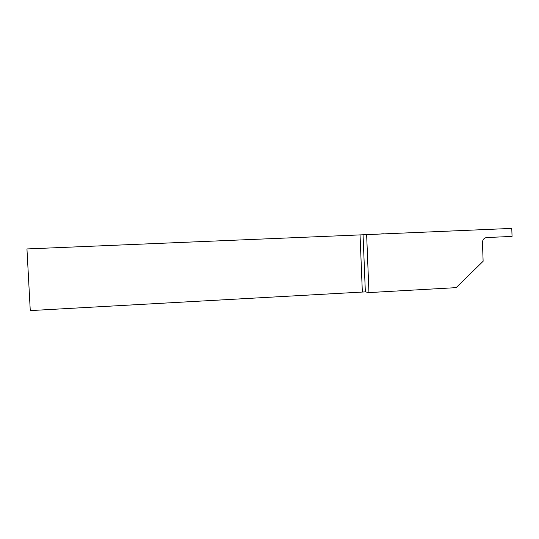 <?xml version="1.0" encoding="UTF-8"?>
<svg xmlns="http://www.w3.org/2000/svg" width="539" height="539" viewBox="0 0 539 539"><rect width="100%" height="100%" fill="white"/><g stroke="black" fill="none" stroke-linecap="round" stroke-linejoin="round"><path stroke-width="0.81" d="M365.348 291.882L30.272 310.599L26.95 248.944L363.057 234.775L365.348 291.882L368.952 292.583L456.169 287.637L483.126 261.26L482.466 242.476C482.614 239.693 483.961 238.049 486.528 237.551L512.05 236.419L511.78 228.401L363.057 234.775M366.635 234.512L368.952 292.583M362.336 291.875L360.045 234.923M480.626 229.715L482.957 229.56M382.151 233.859L381.538 233.886M383.896 233.785L381.774 233.818"/></g></svg>
